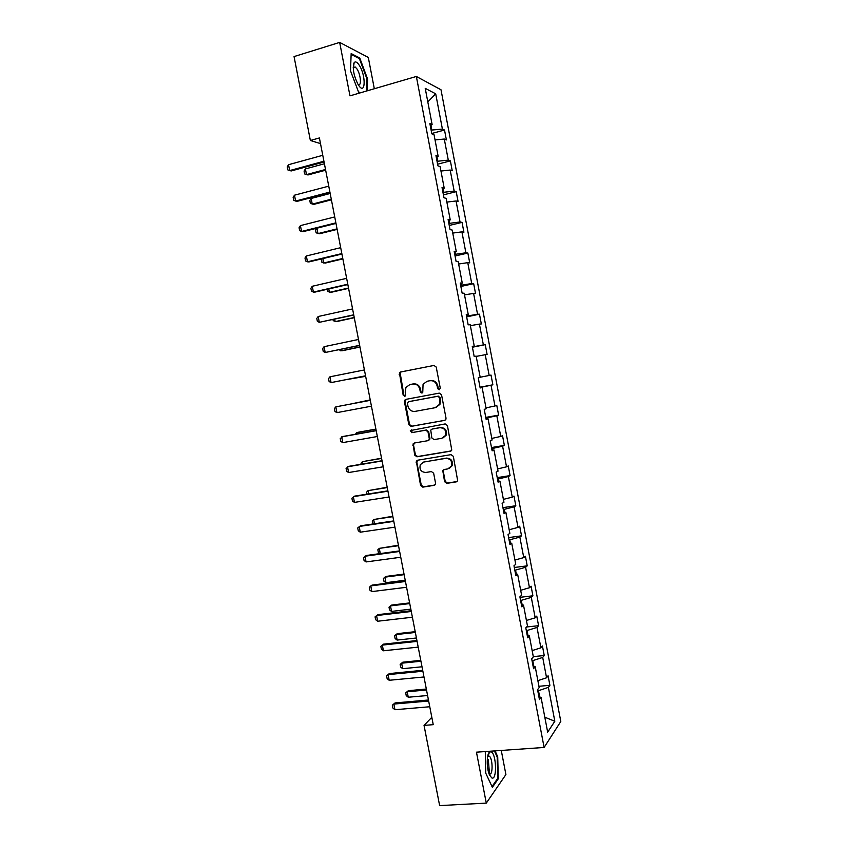 <?xml version="1.0" encoding="UTF-8"?>
<svg xmlns="http://www.w3.org/2000/svg" width="848" height="848" viewBox="0 0 848 848"><rect width="100%" height="100%" fill="white"/><g stroke="black" fill="none" stroke-linecap="round" stroke-linejoin="round"><path stroke-width="1.27" d="M439.222 389.794L440.271 388.151L436.222 367.057L433.964 365.435L400.595 371.986L399.408 372.834L403.16 395.147L404.719 396.281L405.577 395.656L405.217 391.967L405.959 387.398L409.891 384.557L412.658 384.027C416.315 383.731 418.689 385.448 419.781 389.211L420.311 391.924L421.869 393.059L422.76 392.391L423.067 384.261L427.116 381.261L429.915 380.72C433.614 380.413 436.02 382.141 437.123 385.925L437.642 388.649L439.222 389.794M444.575 481.685L446.811 483.36L456.288 481.865L457.676 480.742L453.32 456.309L451.062 454.645L417.608 460.22L416.315 461.195L420.587 485.48L422.802 487.134L434.07 485.363L435.416 484.314L435.543 483.116L433.646 473.226L431.409 471.562L425.813 472.474C421.064 472.082 419.219 469.485 420.301 464.683L423.799 462.012L445.825 458.365C450.521 458.673 452.429 461.206 451.528 465.976L447.85 468.902L444.151 469.506L442.794 470.576L444.575 481.685L445.211 481.388L447.458 483.053L457.083 481.526M374.318 88.743L368.308 57.441L339.666 42.4L349.97 95.856L416.357 76.468L544.109 747.459L476.459 752.176L486.286 803.12L439.635 805.6L424.042 725.4L433.243 724.669L319.399 137.948L310.368 140.492L320.491 143.598M339.666 42.4L294.055 56.583L310.368 140.492M444.511 420.449L445.857 419.41L446.016 418.138L441.532 394.755L439.275 393.122L405.874 399.366L404.644 400.256L404.422 401.666L408.874 424.763L411.089 426.396L444.935 420.322M447.437 425.558L451.772 450.108L450.405 451.189L416.951 456.796L414.736 455.153L413.018 443.981L414.301 443.027L427.774 440.706L429.088 439.699L429.247 438.416L427.986 431.833L425.749 430.19L411.725 432.66L410.315 430.583L445.179 423.915L447.437 425.558M486.286 803.12L505.906 774.553L501.274 750.448M538.893 696.685L541.045 697.395L539.445 699.589L537.568 689.71L539.18 687.569L535.215 666.698L533.572 668.722L531.685 658.822L533.339 656.85L529.364 635.936L527.689 637.791L525.802 627.87L527.488 626.057L523.502 605.112L521.796 606.797L519.898 596.844L521.615 595.211L517.63 574.213L515.881 575.739L513.983 565.764L515.743 564.302L511.736 543.261L509.966 544.607L508.058 534.611L509.849 533.318L505.843 512.234L504.03 513.411L502.122 503.394L503.945 502.281L499.928 481.145L498.083 482.152L496.175 472.113L498.03 471.17L494.002 449.991L492.126 450.818L490.208 440.769L492.105 439.985L488.066 418.764L486.148 419.431L484.229 409.351L486.158 408.747L482.12 387.483L480.169 387.971L478.24 377.869L480.212 377.434L476.152 356.128L474.17 356.436L472.241 346.313L474.244 346.058L470.184 324.71L468.16 324.837L466.23 314.703L468.266 314.619L464.195 293.217L462.139 293.175L460.199 283.009L462.266 283.115L458.196 261.661L456.097 261.449L454.157 251.262L456.266 251.538L452.175 230.041L450.044 229.649L448.104 219.441L450.246 219.897L446.154 198.358L443.981 197.775L442.041 187.546L444.214 188.182L440.112 166.6L437.907 165.837L435.957 155.587L438.172 156.403L434.059 134.768L431.823 133.836L429.872 123.564L432.12 124.561L425.23 88.34L435.702 93.81L442.402 129.087L444.511 130.02L446.387 139.909L444.288 139.04L448.295 160.113L450.373 160.876L452.238 170.745L450.171 170.045L454.168 191.065L456.213 191.659L458.079 201.517L456.054 200.976L460.029 221.964L462.043 222.388L463.909 232.225L461.906 231.854L465.891 252.789L467.863 253.054L469.728 262.869L467.757 262.657L471.732 283.561L473.672 283.656L475.527 293.44L473.597 293.408L477.551 314.258L479.47 314.184L481.325 323.957L479.417 324.084L483.371 344.903L485.247 344.659L487.102 354.411L485.236 354.708L489.179 375.473L491.024 375.07L492.868 384.801L491.034 385.257L494.967 405.991L496.78 405.418L498.624 415.138L496.822 415.753L500.744 436.434L502.525 435.702L504.369 445.401L502.599 446.186L506.521 466.824L508.259 465.934L510.093 475.601L508.365 476.544L512.277 497.151L513.983 496.091L515.817 505.747L514.121 506.85L518.022 527.403L519.697 526.195L521.531 535.83L519.856 537.091L523.757 557.602L525.4 556.235L527.223 565.849L525.59 567.27L529.47 587.738L531.092 586.212L532.904 595.805L531.304 597.384L535.183 617.821L536.763 616.125L538.586 625.697L537.007 627.446L540.886 647.83L542.434 645.975L544.246 655.536L542.709 657.433L546.568 677.785L548.084 675.771L549.896 685.311L548.391 687.368L554.825 721.256L547.66 732.153L541.045 697.395M416.357 76.468L441.002 89.771L560.804 721.489L544.109 747.459M533.837 666.305L532.767 660.634L532.046 660.698M537.865 680.658L546.568 677.785M532.767 660.634L542.709 657.433M533.074 666.083L535.215 666.698M528.007 635.608L527.032 630.509L526.322 630.594M532.152 650.596L540.886 647.83M527.032 630.509L537.007 627.446M527.233 635.428L529.364 635.936M522.156 604.847L521.297 600.331L520.577 600.416M526.417 620.471L535.183 617.821M521.297 600.331L531.304 597.384M521.393 604.698L523.502 605.112M516.284 574.022L515.542 570.089L514.831 570.185M520.683 590.293L529.47 587.738M515.542 570.089L525.59 567.27M515.542 573.905L517.63 574.213M510.411 543.123L509.775 539.784L509.065 539.879M514.927 560.04L523.757 557.602M509.775 539.784L519.856 537.091M509.669 543.049L511.736 543.261M504.528 512.171L503.998 509.415L503.288 509.521M509.171 529.735L518.022 527.403M503.998 509.415L514.121 506.85M503.786 512.128L505.843 512.234M498.624 481.145L498.211 478.993L497.5 479.099M503.394 499.366L512.277 497.151M498.211 478.993L508.365 476.544M497.893 481.145L499.928 481.145M492.709 450.055L492.412 448.497L491.702 448.613M497.606 468.923L506.521 466.824M492.412 448.497L502.599 446.186M491.988 450.097L494.002 449.991M486.784 418.901L486.604 417.937L485.893 418.064M491.808 438.427L500.744 436.434M486.604 417.937L496.822 415.753M486.063 418.976L488.066 418.764M480.848 387.684L480.063 387.451M485.989 407.867L494.967 405.991M480.774 387.313L491.034 385.257M480.138 387.801L482.12 387.483M480.169 377.243L489.179 375.473M476.205 356.393L485.236 354.708M472.983 346.355L472.357 346.927M473.067 346.79L483.371 344.903M470.364 325.664L479.417 324.084M472.283 346.514L474.244 346.058M467.015 314.979L467.216 316.018L466.506 316.166M467.216 316.018L477.551 314.258M464.503 294.871L473.597 293.408M466.315 315.18L468.266 314.619M461.036 283.539L461.354 285.182L460.644 285.341M461.354 285.182L471.732 283.561M458.641 264.014L467.757 262.657M460.347 283.783L462.266 283.115M455.047 252.036L455.471 254.294L454.772 254.453M455.471 254.294L465.891 252.789M452.758 233.083L461.906 231.854M454.358 252.312L456.266 251.538M449.037 220.459L449.588 223.331L448.878 223.501M449.588 223.331L460.029 221.964M446.864 202.1L456.054 200.976M448.359 220.777L450.246 219.897M443.016 188.818L443.684 192.305L442.974 192.485M443.684 192.305L454.168 191.065M440.96 171.042L450.171 170.045M442.349 189.168L444.214 188.182M436.985 157.103L437.769 161.215L437.07 161.396M437.769 161.215L448.295 160.113M435.045 139.92L444.288 139.04M436.328 157.505L438.172 156.403M430.943 125.324L431.844 130.051L431.144 130.253M431.844 130.051L442.402 129.087M435.702 93.81L427.816 101.908M431.812 717.302L424.042 725.4M539.667 696.939L538.48 690.685L537.759 690.749M430.286 125.758L432.12 124.561M538.48 690.685L548.391 687.368M554.825 721.256L544.819 717.217M431.759 133.486L444.511 130.02M437.6 164.215L450.373 160.876M443.43 194.87L456.213 191.659M449.249 225.462L462.043 222.388M455.058 256.001L467.863 253.054M460.856 286.476L473.672 283.656M466.644 316.876L479.47 314.184M472.41 347.224L485.247 344.659M480.021 387.197L492.868 384.801M485.766 417.407L498.624 415.138M491.501 447.543L504.369 445.401M497.225 477.625L510.093 475.601M502.928 507.634L515.817 505.747M508.63 537.59L521.531 535.83M514.312 567.492L527.223 565.849M519.994 597.321L532.904 595.805M526.619 626.99L538.586 625.697M533.297 656.617L544.246 655.536M538.936 686.286L549.896 685.311M367.205 90.821L367.566 78.949L359.764 57.993L351.167 53.572L350.5 70.797L358.598 92.188L360.167 92.877M485.289 751.561L485.734 773.122L492.359 787.326L498.274 778.814L497.723 756.745L495.062 750.883M487.886 756.289L489.296 756.193C492.858 758.282 493.07 775.931 489.487 773.906L488.331 759.638M439.582 389.667L438.299 388.501L437.78 385.787C436.678 382.013 434.282 380.275 430.583 380.593L429.915 380.72M427.116 381.261L430.583 380.593M409.891 384.557L413.347 383.89C416.993 383.593 419.368 385.31 420.47 389.062L420.99 391.765L422.24 392.921M434.25 365.403L401.305 371.869L400.118 372.717L403.871 394.998L405.1 396.143M406.266 399.291L405.121 401.496L409.573 424.562L411.778 426.194L445.03 420.279M439.317 397.426L437.748 396.281L408.429 401.729L407.411 403.341L407.952 406.192C409.043 409.923 411.407 411.662 415.054 411.386L435.098 407.729L439.317 404.507L439.868 400.298L439.317 397.426L439.974 397.256L437.748 396.281M409.001 401.592L438.395 396.122M435.893 407.517L439.964 404.326L440.525 400.129L439.868 400.298M439.974 397.256L440.525 400.129M414.386 443.006L413.527 445.052L415.425 454.899L417.629 456.542L451.072 450.935M428.441 440.472L429.745 439.465L429.915 438.193L428.643 431.621L426.417 429.978L411.725 432.66M411.46 429.872L411.004 430.36L412.414 432.438M441.872 438.278L445.486 435.459C446.514 430.604 444.628 428.017 439.847 427.71L432.067 429.088L430.752 430.084L431.844 437.971L434.081 439.614L441.872 438.278M442.974 437.939L446.133 435.236C447.15 430.381 445.274 427.805 440.504 427.509L439.847 427.71M432.257 429.024L440.504 427.509M444.066 469.516L443.313 471.488L445.211 481.388M449.323 468.414L452.164 465.7C453.055 460.941 451.157 458.408 446.472 458.1L445.825 458.365M423.184 462.16L446.472 458.1M417.629 460.21L416.834 462.202L421.265 485.173L423.47 486.826L434.844 485.035M353.87 64.575L353.605 63.854M366.94 79.129L367.566 78.949M358.757 58.3L359.764 57.993M488.724 754.232L488.459 753.649M497.076 756.787L497.723 756.745M497.394 778.867L498.274 778.814M324.413 163.759L305.397 168.922L306.51 174.614L325.515 169.483M305.397 168.922L304.082 171.095L304.633 173.935L307.972 174.964L325.653 170.194M323.915 161.237L289.677 170.575L287.769 169.876L287.196 166.95L288.532 164.703L322.77 155.301M288.532 164.703L289.677 170.575L291.235 170.946L324.063 162.01M330.179 193.492L311.152 198.464L312.255 204.135L331.282 199.206M311.152 198.464L309.817 200.573L310.368 203.403L313.696 204.4L331.409 199.821M316.94 228.186L317.989 233.603L337.038 228.865M316.686 228.25L315.551 229.988L316.103 232.818L319.42 233.783L337.144 229.384M329.904 192.083L295.623 201.05L293.715 200.298L293.143 197.372L294.479 195.188L328.748 186.157M294.479 195.188L295.623 201.05L297.16 201.336L330.031 192.74M335.872 222.854L301.559 231.462L299.641 230.656L299.068 227.741L300.425 225.61L334.727 216.94M300.425 225.61L301.559 231.462L303.086 231.652L335.978 223.416M359.17 65.126C357.061 61.999 355.386 61.183 354.146 62.667C352.333 67.872 353.542 74.953 357.761 83.899L358.481 85.076C365.583 96.248 366.209 75.514 359.17 65.126M357.973 84.259L358.142 84.376C361.789 86.973 360.792 74.486 356.934 68.889L355.174 66.981L353.224 67.734M360.548 92.761L358.471 91.849M351.136 54.399L359.393 58.629L366.951 78.928L366.58 91.001M491.172 751.837L489.561 752.028C486.54 753.957 486.455 768.479 489.476 774.892L491.766 777.913C497.172 780.86 496.493 753.883 491.172 751.837M489.296 756.193L487.632 756.586M494.416 750.925L497.172 757.01L497.712 778.411L492.01 786.573M322.855 258.598L323.713 263.007L342.783 258.47M321.572 258.905L321.816 262.17L325.134 263.113L342.868 258.894M341.829 253.573L307.485 261.809L305.556 260.951L304.994 258.036L306.351 255.979L340.684 247.669M306.351 255.979L307.485 261.809L308.99 261.915L341.924 254.029M328.77 288.945L329.437 292.359L348.517 288.013M327.105 289.327L327.519 291.468L330.826 292.38L348.581 288.341M347.775 284.218L313.4 292.094L311.46 291.182L310.898 288.278L312.265 286.274L346.641 278.335M312.265 286.274L313.4 292.094L314.884 292.125L347.85 284.568M334.663 319.23L335.14 321.646L354.241 317.491M332.999 319.59L333.222 320.703L336.518 321.593L354.284 317.724M353.711 314.809L319.304 322.325L317.353 321.35L316.792 318.445L318.17 316.516L352.577 308.926M318.17 316.516L319.304 322.325L353.764 315.053M340.546 349.45L340.832 350.881L359.944 346.917M338.882 349.8L342.189 350.743L359.976 347.055M359.637 345.327L325.197 352.492L323.236 351.454L322.675 348.56L324.063 346.694L358.503 339.465M324.063 346.694L325.197 352.492L359.669 345.475M346.419 379.607L365.647 376.289M345.878 379.713L365.658 376.332M365.552 375.791L331.07 382.596L329.098 381.505L328.536 378.611L329.946 376.809L364.407 369.94M329.946 376.809L331.07 382.596L365.552 375.834M370.237 399.927L351.157 403.924M370.237 399.97L350.743 404.008M371.445 406.181L336.932 412.637L334.96 411.492L334.398 408.609L335.808 406.86L370.3 400.309M336.932 412.637L335.808 406.86L370.311 400.341M375.887 429.099L358.057 432.289L356.754 432.66L357.008 433.975M375.918 429.226L356.754 432.66L355.365 434.271M361.174 464.248L360.983 463.252L362.403 461.672L362.849 463.962M381.536 458.206L362.403 461.672L381.579 458.429M367.004 494.161L366.612 492.158L368.043 490.632L368.668 493.896M387.176 487.261L368.043 490.632L387.239 487.579M373.067 523.969L372.23 521.001L373.661 519.527L374.487 523.757M392.804 516.262L373.661 519.527L392.878 516.665M379.925 553.617L378.378 552.546L377.837 549.79L379.279 548.38L380.296 553.564M398.422 545.2L379.279 548.38L398.518 545.699M404.019 574.075L386.116 576.407L384.886 577.159L385.967 582.693L405.217 580.233M385.967 582.693L383.964 581.272L383.434 578.516L384.886 577.159L404.136 574.668M377.328 436.519L342.793 442.614L340.801 441.416L340.239 438.543L343.058 436.466L376.173 430.551M342.793 442.614L341.67 436.858L376.205 430.689M383.201 466.792L348.634 472.537L346.641 471.276L346.079 468.414L348.888 466.315L382.035 460.74M348.634 472.537L347.51 466.792L382.077 460.973M389.062 497.002L354.464 502.398L352.461 501.083L351.899 498.221L354.708 496.101L387.875 490.865M354.464 502.398L353.34 496.663L387.939 491.193M394.914 527.149L360.283 532.194L358.269 530.827L357.708 527.965L360.506 525.824L393.705 520.916M360.283 532.194L359.16 526.47L393.79 521.361M400.754 557.242L366.082 561.938L364.068 560.507L363.506 557.655L366.294 555.493L399.525 550.924M366.082 561.938L364.969 556.224L399.631 551.454M406.584 587.261L371.88 591.607L369.845 590.134L369.293 587.282L372.071 585.099L405.333 580.859M371.88 591.607L370.767 585.904L405.461 581.495M409.616 602.907L391.691 605.059L390.483 605.896L391.553 611.419L410.824 609.14M391.553 611.419L389.55 609.945L389.009 607.189L390.483 605.896L409.743 603.585M412.393 617.227L377.667 621.234L375.622 619.697L375.07 616.856L377.837 614.652L411.132 610.73M377.667 621.234L376.554 615.542L411.28 611.472M415.202 631.675L397.256 633.657L396.058 634.569L397.14 640.081L416.421 637.993M397.14 640.081L395.126 638.555L394.585 635.809L396.058 634.569L415.35 632.449M418.191 647.13L383.434 650.787L381.388 649.197L380.837 646.367L383.593 644.13L416.919 640.547M383.434 650.787L382.331 645.105L417.078 641.385M420.767 660.38L402.811 662.193L401.634 663.189L402.705 668.69L422.007 666.782M402.705 668.69L400.691 667.111L400.15 664.376L402.811 662.193M420.937 661.249L401.634 663.189L400.15 664.376M423.989 676.969L389.19 680.287L387.133 678.644L386.582 675.814L389.338 673.566L422.696 670.302M389.19 680.287L388.087 674.616L422.876 671.234M386.582 675.814L389.338 673.566M426.332 689.042L408.354 690.685L407.199 691.756L408.27 697.236L427.583 695.519M408.27 697.236L406.234 695.614L405.704 692.88L408.354 690.685M426.512 689.996L407.199 691.756L405.704 692.88M429.766 706.744L394.945 709.723L392.878 708.027L392.327 705.207L395.073 702.928L428.452 700.003M394.945 709.723L393.843 704.073L428.653 701.031M392.327 705.207L395.073 702.928M437.78 385.787L437.123 385.925M420.99 391.765L420.311 391.924M420.47 389.062L419.781 389.211M413.347 383.89L412.658 384.027M403.871 394.998L403.16 395.147M399.853 374.191L399.143 374.307M401.305 371.869L400.595 371.986M438.299 388.501L437.642 388.649M411.778 426.194L411.089 426.396M409.573 424.562L408.874 424.763M405.121 401.496L404.422 401.666M409.128 401.57L408.429 401.729M451.041 450.945L450.405 451.189M417.629 456.542L416.951 456.796M415.425 454.899L414.736 455.153M413.527 445.052L412.838 445.295M429.915 438.193L429.247 438.416M428.643 431.621L427.986 431.833M426.417 429.978L425.749 430.19M432.724 428.876L432.067 429.088M443.313 471.488L442.667 471.774M424.477 461.747L423.799 462.012M434.727 485.056L434.07 485.363M423.47 486.826L422.802 487.134M421.265 485.173L420.587 485.48M416.834 462.202L416.156 462.478M456.902 481.569L456.288 481.865M447.458 483.053L446.811 483.36M400.118 372.717L399.408 372.834M405.344 400.097L404.644 400.256M439.964 404.326L439.317 404.507M413.707 443.748L413.018 443.981M429.745 439.465L429.088 439.699M411.004 430.36L410.315 430.583M446.133 435.236L445.486 435.459M443.44 470.29L442.794 470.576M452.164 465.7L451.528 465.976M416.993 460.93L416.315 461.195M353.489 67.236L354.146 62.667M353.213 67.564L355.174 66.981M487.982 756.204L489.561 752.028"/></g></svg>
